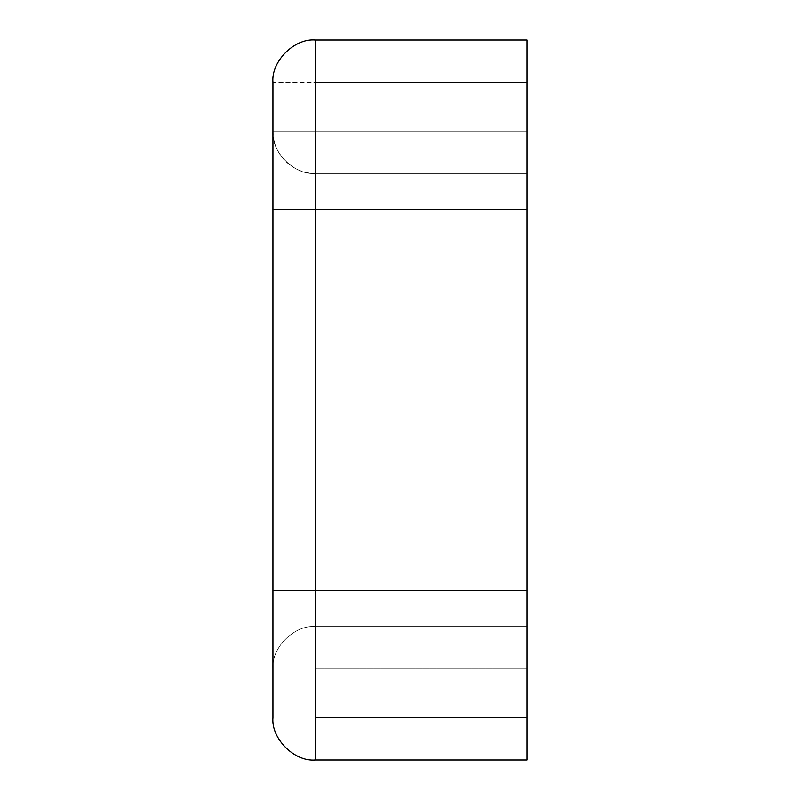 <?xml version="1.0" encoding="UTF-8"?>
<svg xmlns="http://www.w3.org/2000/svg" width="800" height="800" viewBox="0 0 800 800"><rect width="100%" height="100%" fill="white"/><g stroke="black" fill="none" stroke-linecap="round" stroke-linejoin="round"><path stroke-width="0.6" stroke-dasharray="4 3" d="M527.06 40L527.06 760L315.29 760L527.06 760L527.06 160.79L527.06 590.59L527.06 179.43L527.06 209.41L315.29 209.41L527.06 209.41L315.29 209.41L315.29 173.41L527.06 173.41L527.06 195.64L527.06 170.19L527.06 173.41L315.29 173.41L527.06 173.41L315.29 173.41L527.06 173.41L527.06 209.41L527.06 173.41L315.29 173.41L527.06 173.41L527.06 66.15L527.06 179.43L527.06 82.35L527.06 131.06L315.29 131.06L527.06 131.06L315.29 131.06L527.06 131.06L315.29 131.06L315.29 82.35L527.06 82.35L527.06 131.06L315.29 131.06L527.06 131.06L527.06 590.59L315.29 590.59L527.06 590.59L527.06 209.41L315.29 209.41L527.06 209.41L315.29 209.41L527.06 209.41L527.06 131.06L315.29 131.06L527.06 131.06L315.29 131.06L315.29 590.59L315.29 131.06L315.29 209.41L527.06 209.41L527.06 590.59L315.29 590.59L315.29 760C294.34 761.89 271.05 738.6 272.94 717.65C271.05 738.6 294.34 761.89 315.29 760L315.29 590.59L527.06 590.59L315.29 590.59L315.29 209.41L315.29 626.59L315.29 590.59L527.06 590.59L527.06 626.59L315.29 626.59L527.06 626.59L527.06 590.59L315.29 590.59L527.06 590.59L315.29 590.59L315.29 668.94L315.29 590.59L527.06 590.59L527.06 668.94L315.29 668.94L315.29 662.98L315.29 668.94L527.06 668.94L527.06 590.59L527.06 717.65L315.29 717.65L527.06 717.65L315.29 717.65L527.06 717.65L527.06 209.41L315.29 209.41L315.29 590.59L527.06 590.59L315.29 590.59L315.29 717.65L315.29 590.59L527.06 590.59L527.06 82.35L527.06 131.06L315.29 131.06L315.29 209.41L527.06 209.41L527.06 590.59L315.29 590.59L315.29 209.41L527.06 209.41L527.06 40L527.06 66.15L527.06 40L315.29 40L527.06 40L315.29 40L527.06 40L315.29 40L315.29 209.41L527.06 209.41L527.06 82.35L315.29 82.35L527.06 82.35L315.29 82.35L527.06 82.35L315.29 82.35L315.29 131.06L272.94 131.06L272.94 82.35L272.94 717.65L272.94 209.41L272.94 590.59L315.29 590.59L315.29 717.65L315.29 82.35L315.29 131.06L315.29 82.35L527.06 82.35L315.29 82.35L527.06 82.35L315.29 82.35L315.29 209.41L527.06 209.41L315.29 209.41L315.29 590.59L272.94 590.59L315.29 590.59L315.29 626.59L527.06 626.59L315.29 626.59L315.29 590.59L272.94 590.59L315.29 590.59L315.29 131.06L315.29 173.41L315.29 131.06L272.94 131.06L315.29 131.06L315.29 82.35L527.06 82.35L527.06 40L527.06 82.35L315.29 82.35L315.29 590.59L315.29 40L527.06 40M272.94 82.35L272.94 131.06C271.05 152.01 294.34 175.31 315.29 173.41L315.29 131.06L527.06 131.06L527.06 173.41L315.29 173.41C294.34 175.31 271.05 152.01 272.94 131.06C271.05 152.01 294.34 175.31 315.29 173.41C294.34 175.31 271.05 152.01 272.94 131.06L272.94 209.41L272.94 131.06A42.35 42.35 0 0 0 315.29 173.41L315.29 209.41L315.29 173.41C294.34 175.31 271.05 152.01 272.94 131.06L272.94 82.35L272.94 131.06L315.29 131.06L315.29 40L315.29 82.35L272.94 82.35C271.05 61.4 294.34 38.11 315.29 40C294.34 38.11 271.05 61.4 272.94 82.35L272.94 668.94L272.94 590.59L315.29 590.59L315.29 209.41L272.94 209.41L315.29 209.41L272.94 209.41L272.94 590.59L272.94 209.41L315.29 209.41L272.94 209.41L315.29 209.41L315.29 40L315.29 82.35L272.94 82.35C271.05 61.4 294.34 38.11 315.29 40C294.34 38.11 271.05 61.4 272.94 82.35C271.05 61.4 294.34 38.11 315.29 40C294.34 38.11 271.05 61.4 272.94 82.35M527.06 668.94L315.29 668.94L527.06 668.94M315.29 626.59C294.34 624.69 271.05 647.99 272.94 668.94C271.05 647.99 294.34 624.69 315.29 626.59C294.34 624.69 271.05 647.99 272.94 668.94C271.05 647.99 294.34 624.69 315.29 626.59M315.29 173.41A42.35 42.35 0 0 1 272.94 131.06C271.05 152.01 294.34 175.31 315.29 173.41"/><path stroke-width="1.2" d="M527.06 760L527.06 40L315.29 40L527.06 40L527.06 590.59L315.29 590.59L527.06 590.59L527.06 760L315.29 760L527.06 760M315.29 760L315.29 209.41L527.06 209.41L315.29 209.41L315.29 590.59L272.94 590.59L272.94 82.35C271.05 61.4 294.34 38.11 315.29 40L315.29 209.41L315.29 40C294.34 38.11 271.05 61.4 272.94 82.35L272.94 209.41L315.29 209.41L272.94 209.41L272.94 590.59L315.29 590.59L315.29 760C294.34 761.89 271.05 738.6 272.94 717.65L272.94 590.59L272.94 717.65C271.05 738.6 294.34 761.89 315.29 760"/></g></svg>

